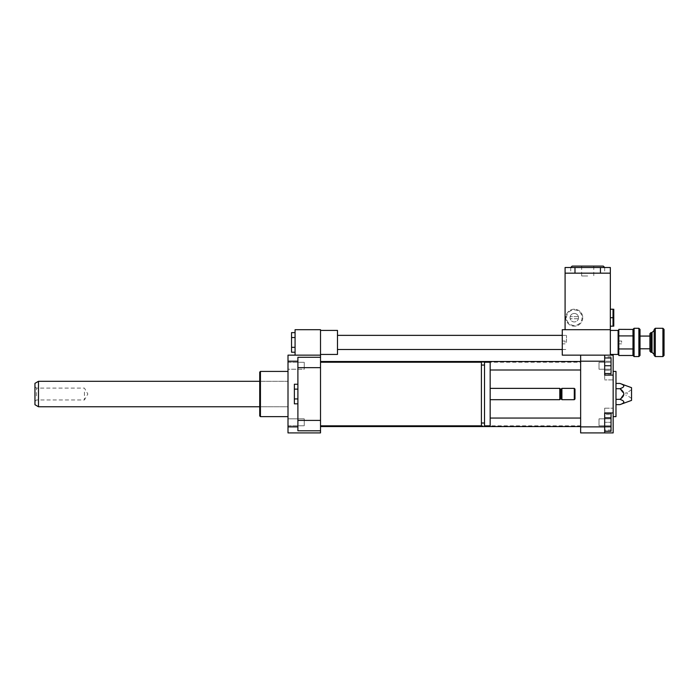 <?xml version="1.0" encoding="UTF-8"?>
<svg xmlns="http://www.w3.org/2000/svg" width="699" height="699" viewBox="0 0 699 699"><rect width="100%" height="100%" fill="white"/><g stroke="black" fill="none" stroke-linecap="round" stroke-linejoin="round"><path stroke-width="0.52" stroke-dasharray="3.5 2.62" d="M566.505 342.431L566.505 335.363L566.505 342.431M337.486 342.431L337.486 335.363L337.486 342.431M295.074 347.324L295.074 332.637L295.074 352.226L295.074 347.324L291.535 347.324L291.535 332.637M291.535 352.226L291.535 347.324M295.074 337.538L291.535 337.538M337.486 330.417L337.486 354.445M320.518 342.431L320.518 330.417L320.518 342.431M320.518 355.153L295.074 355.153L295.074 329.71L320.518 329.71L320.518 355.153L288.005 355.153L288.005 432.908L320.518 432.908L320.518 355.153L295.074 355.153M481.401 425.84L481.401 362.222M481.401 365.053L481.401 423.009L481.401 365.053M484.512 365.053L484.512 423.009L484.512 365.053M484.512 425.84L484.512 362.222M490.165 425.84L490.165 362.222M490.165 388.373L490.165 399.688L490.165 388.373M559.785 399.688L559.785 388.373M560.851 398.622L560.851 389.439M561.909 399.688L561.909 388.373M574.281 399.688L574.281 388.373M574.989 398.98L574.989 389.081M320.518 362.222L320.518 425.84L320.518 362.222L320.518 425.84L320.518 362.222L580.642 362.222L580.642 425.84L580.642 362.222M297.896 398.928L297.896 384.24L297.896 403.83L297.896 398.928L294.366 398.928L294.366 384.24M294.366 403.83L294.366 398.928M297.896 389.133L294.366 389.133M320.518 430.785L320.518 420.405L320.518 430.785L297.896 430.785L297.896 357.276L320.518 357.276L320.518 367.657L320.518 357.276M320.518 420.405L297.896 420.405M297.896 367.657L320.518 367.657M611.04 418.832L611.04 425.778L611.04 418.832L599.017 418.832L599.017 425.778L599.017 418.832L599.017 425.778L599.017 418.832L611.04 418.832L611.04 425.778L611.04 418.832M611.04 369.229L611.04 362.283L611.04 369.229L599.017 369.229L599.017 362.283L599.017 369.229L599.017 362.283L599.017 369.229L611.04 369.229L611.04 365.76L611.04 373.537L604.67 373.537L604.67 365.76L611.04 365.76L611.04 362.283L611.04 369.229M611.04 430.077L611.04 414.533L611.04 430.077L604.67 430.077L604.67 422.31L611.04 422.31L604.67 422.31L604.67 414.533L611.04 414.533L604.67 414.533L604.67 430.077L611.04 430.077M604.67 417.819L604.67 426.792L604.67 413.327L604.67 417.819L611.04 417.819L611.04 431.283M611.04 413.327L611.04 417.819M604.67 426.792L604.67 431.283L604.67 426.792L611.04 426.792M604.67 357.984L604.67 365.76L604.67 357.984L611.04 357.984L611.04 365.76M604.67 365.76L604.67 373.537M604.67 374.734L604.67 370.243L611.04 370.243L611.04 374.734L611.04 356.778L611.04 370.243L604.67 370.243L604.67 374.734L611.04 374.734M604.67 356.778L604.67 370.243L604.67 361.269L611.04 361.269L604.67 361.269L604.67 356.778L611.04 356.778M604.67 426.879L604.67 432.908L613.154 432.908L613.154 408.172L613.154 412.952L604.67 412.952L604.67 408.172L604.67 432.908L604.67 408.172L604.67 426.879L580.642 426.879L580.642 432.908L604.67 432.908M613.154 412.952L613.154 355.153L562.267 355.153L562.267 329.71L610.332 329.71L610.332 273.16L565.089 273.16L574.989 273.16L565.089 273.16L570.034 273.16L565.089 273.16L565.089 267.507L610.332 267.507M580.642 426.879L580.642 355.153L604.67 355.153L604.67 379.898L604.67 355.153L604.67 375.11L613.154 375.11M580.642 361.191L604.67 361.191M619.864 404.642C625.124 402.877 625.124 401.104 619.864 399.339L623.77 394.035L619.864 388.723L615.985 388.723L615.985 383.419L615.985 399.339L615.985 388.723M619.864 399.339L615.985 399.339L615.985 404.642L615.985 399.339M619.864 388.723C625.124 386.958 625.124 385.193 619.864 383.419M625.876 394.035L625.876 392.62L625.876 394.035M627.291 394.035L627.291 392.62L627.291 394.035M631.538 387.674L631.538 400.396M615.985 371.414L615.985 416.648M613.154 394.035L613.154 371.414L613.154 394.035M288.005 369.229L288.005 362.283L288.005 369.229L304.257 369.229L304.257 362.283L304.257 369.229L304.257 362.283L304.257 369.229L288.005 369.229L288.005 362.283L288.005 369.229M288.005 422.31L288.005 418.832L288.005 422.31M304.257 422.31L304.257 418.832L304.257 422.31M288.005 418.832L288.005 425.778L288.005 418.832L304.257 418.832L304.257 425.778L304.257 418.832L288.005 418.832M580.642 365.76L580.642 361.514L580.642 365.76M580.642 422.31L580.642 418.063L580.642 422.31M260.439 371.414L260.439 416.648M288.005 416.648L288.005 371.414L288.005 416.648M259.731 372.121L259.731 415.94M259.731 406.757L259.731 381.305L259.731 406.757L288.005 406.757L288.005 381.305L288.005 406.757L259.731 406.757M320.518 365.76L320.518 361.514L320.518 365.76M320.518 422.31L320.518 418.063L320.518 422.31M297.896 426.879L288.005 426.879M297.896 361.191L288.005 361.191M84.43 392.139L84.43 399.95L84.43 392.139M34.95 396.403L34.95 386.608L34.95 396.403M36.453 395.922L36.453 388.111L36.453 395.922M34.95 404.712L34.95 383.349M38.48 406.757L38.48 381.305M288.005 398.098L288.005 381.305L288.005 398.098M618.807 329.369L618.807 353.738L618.807 331.125L618.807 335.904L633.006 335.904L632.944 355.442M621.638 342.431L621.638 341.016L621.638 342.431M640.013 329.421L640.013 355.442M638.886 356.569L638.886 328.294M634.08 328.294L634.08 356.569M640.013 342.431L640.013 336.07L640.013 342.431M632.944 348.853L632.944 336.009L632.944 348.853M632.944 329.43L633.006 335.904M651.04 332.532L651.04 352.331M649.913 351.195L649.913 333.668M649.913 342.431L649.913 336.07L649.913 342.431M655.286 328.294L655.286 356.569M654.15 355.442L654.15 329.421M662.923 356.569L662.923 328.294M654.15 342.431L654.15 354.445L654.15 342.431M664.05 329.421L664.05 355.442M618.807 355.494L618.807 348.958L633.006 348.958M613.023 309.211L613.023 326.171L610.332 326.171L610.332 309.211L613.023 309.211M613.862 326.031L613.862 309.351M610.332 309.211L610.332 317.696L613.023 317.696M610.332 317.696L610.332 326.171M570.174 316.63A4.238 4.238 0 0 0 570.174 318.753L578.388 318.753A4.238 4.238 0 0 0 578.388 316.63L570.174 316.63L578.388 316.63A4.238 4.238 0 0 0 570.174 316.63M578.388 318.753L570.174 318.753A4.238 4.238 0 0 0 578.388 318.753M582.765 317.696A8.484 8.484 0 0 1 570.034 325.035A8.484 8.484 0 0 1 570.034 310.347A8.484 8.484 0 0 1 582.765 317.696A8.484 8.484 0 0 0 570.034 310.347A8.484 8.484 0 0 0 570.034 325.035A8.484 8.484 0 0 0 582.765 317.696M582.057 317.696A7.776 7.776 0 0 1 570.393 324.423A7.776 7.776 0 0 1 570.393 310.959A7.776 7.776 0 0 1 582.057 317.696M578.519 317.696A4.238 4.238 0 0 1 572.158 321.365A4.238 4.238 0 0 1 572.158 314.017A4.238 4.238 0 0 1 578.519 317.696M587.71 273.16L570.742 273.16L587.71 273.16M587.71 266.092L593.766 266.092L587.71 266.092M587.71 275.991L581.655 275.991L587.71 275.991M572.158 266.092L603.263 266.092M610.332 355.153L610.332 329.71L565.089 329.71L565.089 273.16M565.089 342.431L565.089 341.016L565.089 342.431M562.267 342.431L562.267 341.016L562.267 342.431M618.108 354.445L618.108 330.417M610.332 342.431L610.332 330.417L610.332 342.431M580.642 355.153L604.67 355.153M652.036 332.532L652.036 352.331M562.267 349.5L566.505 349.5M562.267 335.363L566.505 335.363M611.04 425.778L599.017 425.778L611.04 425.778M611.04 362.283L599.017 362.283L611.04 362.283M604.67 408.172L613.154 408.172L604.67 408.172M613.154 379.898L604.67 379.898L613.154 379.898M631.538 389.649L627.291 392.62L625.876 392.62M631.538 398.413L627.291 395.442L625.876 395.442M288.005 362.283L304.257 362.283L288.005 362.283M288.005 425.778L304.257 425.778L288.005 425.778M288.005 381.305L259.731 381.305L288.005 381.305M320.518 425.84L580.642 425.84M580.642 369.998L490.165 369.998M320.518 426.547L580.642 426.547M490.165 418.063L580.642 418.063M320.518 361.514L580.642 361.514M34.95 386.608L36.453 388.111L84.43 388.111L87.847 394.035L84.43 399.95L36.453 399.95L34.95 401.453M618.807 341.016L621.638 341.016M618.807 343.847L621.638 343.847M600.432 267.507L600.432 273.16M574.989 273.16L574.989 267.507M593.766 266.092L593.766 275.991M581.655 266.092L581.655 275.991M570.742 267.507L570.742 273.16M604.67 267.507L604.67 273.16M562.267 343.847L565.089 343.847M562.267 341.016L565.089 341.016"/><path stroke-width="1.05" d="M295.074 332.637L291.535 332.637L291.535 352.226L295.074 352.226M295.074 337.538L291.535 337.538M295.074 347.324L291.535 347.324M320.518 354.445L337.486 354.445L337.486 330.417L320.518 330.417M297.896 361.191L288.005 361.191L288.005 355.153L320.518 355.153L320.518 329.71L295.074 329.71L295.074 355.153M320.518 362.222L481.401 362.222L481.401 425.84L320.518 425.84M481.401 365.053L484.512 365.053M484.512 362.222L484.512 425.84L490.165 425.84L490.165 362.222L484.512 362.222M490.165 388.373L559.785 388.373L559.785 399.688L490.165 399.688M559.785 388.373L560.851 389.439L560.851 398.622L559.785 399.688M561.909 388.373L561.909 399.688L574.281 399.688L574.281 388.373L561.909 388.373L560.851 389.439M574.281 388.373L574.989 389.081L574.989 398.98L574.281 399.688M297.896 384.24L294.366 384.24L294.366 403.83L297.896 403.83M297.896 389.133L294.366 389.133M297.896 398.928L294.366 398.928M320.518 355.153L320.518 367.657L297.896 367.657L297.896 430.785L320.518 430.785L320.518 432.908L288.005 432.908L288.005 361.191M320.518 367.657L320.518 420.405L297.896 420.405M320.518 420.405L320.518 430.785M320.518 357.276L297.896 357.276L297.896 367.657M604.67 417.819L611.04 417.819L611.04 413.327L604.67 413.327M604.67 431.283L611.04 431.283L611.04 417.819M604.67 426.792L611.04 426.792M604.67 373.537L611.04 373.537L611.04 357.984L604.67 357.984M604.67 365.76L611.04 365.76M613.154 412.952L613.154 432.908L604.67 432.908L604.67 412.952L613.154 412.952L613.154 375.11L604.67 375.11L604.67 355.153L613.154 355.153L613.154 375.11M610.332 355.153L610.332 273.16L565.089 273.16L565.089 329.71L610.332 329.71L562.267 329.71L562.267 355.153L580.642 355.153L580.642 432.908L604.67 432.908M580.642 355.153L604.67 355.153M619.864 383.419C625.124 385.193 625.124 386.958 619.864 388.723C625.124 392.261 625.124 395.8 619.864 399.339C625.124 401.104 625.124 402.877 619.864 404.642L631.538 400.396L631.538 387.674L619.864 383.419L615.985 383.419M619.864 388.723L615.985 388.723M619.864 399.339L615.985 399.339M619.864 404.642L615.985 404.642M613.154 416.648L615.985 416.648L615.985 371.414L613.154 371.414M580.642 426.879L604.67 426.879M580.642 361.191L604.67 361.191M288.005 416.648L260.439 416.648L260.439 371.414L288.005 371.414M260.439 416.648L259.731 415.94L259.731 372.121L260.439 371.414M297.896 426.879L288.005 426.879M38.48 406.757L38.48 381.305L34.95 383.349L34.95 404.712L38.48 406.757L259.731 406.757M638.886 356.569L640.013 355.442L640.013 329.421L638.886 328.294L638.886 356.569L634.08 356.569L634.08 328.294L638.886 328.294M634.08 356.569L633.006 355.494L618.807 355.494L618.807 335.904L633.006 335.904L632.944 355.442M633.006 348.958L618.807 348.958L618.807 329.369L632.944 329.43L634.08 328.294M632.944 329.43L633.006 335.904M651.04 352.331L651.04 332.532L649.913 333.668L649.913 351.195L651.04 352.331L652.036 352.331L652.036 332.532L651.04 332.532M655.286 356.569L655.286 328.294L654.15 329.421L654.15 355.442L655.286 356.569L662.923 356.569L662.923 328.294L655.286 328.294M662.923 356.569L664.05 355.442L664.05 329.421L662.923 328.294M610.332 309.211L613.023 309.211L613.023 326.171L610.332 326.171M613.783 309.211L613.783 326.171M610.332 317.696L613.023 317.696M565.089 273.16L565.089 267.507L574.989 267.507L574.989 273.16M610.332 267.507L610.332 273.16L610.332 267.507L574.989 267.507M604.67 267.507L603.263 266.092L572.158 266.092L570.742 267.507M618.807 331.125L618.108 330.417L618.108 354.445L618.807 353.738M337.486 349.5L562.267 349.5M337.486 335.363L562.267 335.363M481.401 423.009L484.512 423.009M560.851 398.622L561.909 399.688M490.165 369.998L580.642 369.998M320.518 361.514L580.642 361.514M320.518 426.547L580.642 426.547M490.165 418.063L580.642 418.063M38.48 381.305L259.731 381.305M652.036 352.331L654.15 354.445M652.036 332.532L654.15 330.417M649.913 336.07L640.013 336.07M649.913 348.792L640.013 348.792M600.432 273.16L600.432 267.507M610.332 354.445L618.108 354.445M610.332 330.417L618.108 330.417"/></g></svg>

